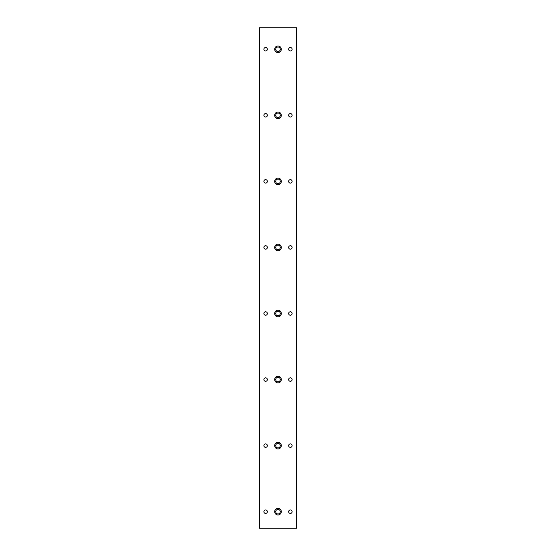 <?xml version="1.0" encoding="UTF-8"?>
<svg xmlns="http://www.w3.org/2000/svg" width="556" height="556" viewBox="0 0 556 556"><rect width="100%" height="100%" fill="white"/><g stroke="black" fill="none" stroke-linecap="round" stroke-linejoin="round"><path stroke-width="0.83" d="M296.577 528.2L259.423 528.2L259.423 27.8L296.577 27.8L296.577 528.2M267.346 49.269A1.737 1.737 0 0 0 264.746 47.767A1.737 1.737 0 0 0 264.746 50.77A1.737 1.737 0 0 0 267.346 49.269M267.346 115.328A1.737 1.737 0 0 0 264.746 113.827A1.737 1.737 0 0 0 264.746 116.829A1.737 1.737 0 0 0 267.346 115.328M267.346 181.388A1.737 1.737 0 0 0 264.746 179.887A1.737 1.737 0 0 0 264.746 182.889A1.737 1.737 0 0 0 267.346 181.388M267.346 247.448A1.737 1.737 0 0 0 264.746 245.947A1.737 1.737 0 0 0 264.746 248.949A1.737 1.737 0 0 0 267.346 247.448M280.273 49.269A2.273 2.273 0 0 0 276.867 47.302A2.273 2.273 0 0 0 276.867 51.235A2.273 2.273 0 0 0 280.273 49.269M280.273 115.328A2.273 2.273 0 0 0 276.867 113.361A2.273 2.273 0 0 0 276.867 117.295A2.273 2.273 0 0 0 280.273 115.328M292.122 49.269A1.737 1.737 0 0 0 289.516 47.767A1.737 1.737 0 0 0 289.516 50.77A1.737 1.737 0 0 0 292.122 49.269M292.122 115.328A1.737 1.737 0 0 0 289.516 113.827A1.737 1.737 0 0 0 289.516 116.829A1.737 1.737 0 0 0 292.122 115.328M280.273 181.388A2.273 2.273 0 0 0 276.867 179.421A2.273 2.273 0 0 0 276.867 183.355A2.273 2.273 0 0 0 280.273 181.388M280.273 247.448A2.273 2.273 0 0 0 276.867 245.481A2.273 2.273 0 0 0 276.867 249.415A2.273 2.273 0 0 0 280.273 247.448M292.122 181.388A1.737 1.737 0 0 0 289.516 179.887A1.737 1.737 0 0 0 289.516 182.889A1.737 1.737 0 0 0 292.122 181.388M292.122 247.448A1.737 1.737 0 0 0 289.516 245.947A1.737 1.737 0 0 0 289.516 248.949A1.737 1.737 0 0 0 292.122 247.448M267.346 313.508A1.737 1.737 0 0 0 264.746 312.006A1.737 1.737 0 0 0 264.746 315.009A1.737 1.737 0 0 0 267.346 313.508M267.346 379.567A1.737 1.737 0 0 0 264.746 378.066A1.737 1.737 0 0 0 264.746 381.068A1.737 1.737 0 0 0 267.346 379.567M280.273 313.508A2.273 2.273 0 0 0 276.867 311.541A2.273 2.273 0 0 0 276.867 315.474A2.273 2.273 0 0 0 280.273 313.508M280.273 379.567A2.273 2.273 0 0 0 276.867 377.6A2.273 2.273 0 0 0 276.867 381.534A2.273 2.273 0 0 0 280.273 379.567M267.346 445.627A1.737 1.737 0 0 0 264.746 444.126A1.737 1.737 0 0 0 264.746 447.128A1.737 1.737 0 0 0 267.346 445.627M267.346 511.687A1.737 1.737 0 0 0 264.746 510.186A1.737 1.737 0 0 0 264.746 513.188A1.737 1.737 0 0 0 267.346 511.687M280.273 445.627A2.273 2.273 0 0 0 276.867 443.66A2.273 2.273 0 0 0 276.867 447.594A2.273 2.273 0 0 0 280.273 445.627M280.273 511.687A2.273 2.273 0 0 0 276.867 509.72A2.273 2.273 0 0 0 276.867 513.654A2.273 2.273 0 0 0 280.273 511.687M292.122 313.508A1.737 1.737 0 0 0 289.516 312.006A1.737 1.737 0 0 0 289.516 315.009A1.737 1.737 0 0 0 292.122 313.508M292.122 379.567A1.737 1.737 0 0 0 289.516 378.066A1.737 1.737 0 0 0 289.516 381.068A1.737 1.737 0 0 0 292.122 379.567M292.122 445.627A1.737 1.737 0 0 0 289.516 444.126A1.737 1.737 0 0 0 289.516 447.128A1.737 1.737 0 0 0 292.122 445.627M292.122 511.687A1.737 1.737 0 0 0 289.516 510.186A1.737 1.737 0 0 0 289.516 513.188A1.737 1.737 0 0 0 292.122 511.687M281.301 49.269A3.301 3.301 0 0 0 276.346 46.412A3.301 3.301 0 0 0 276.346 52.132A3.301 3.301 0 0 0 281.301 49.269M281.301 115.328A3.301 3.301 0 0 0 276.346 112.465A3.301 3.301 0 0 0 276.346 118.192A3.301 3.301 0 0 0 281.301 115.328M281.301 181.388A3.301 3.301 0 0 0 276.346 178.525A3.301 3.301 0 0 0 276.346 184.251A3.301 3.301 0 0 0 281.301 181.388M281.301 247.448A3.301 3.301 0 0 0 276.346 244.584A3.301 3.301 0 0 0 276.346 250.311A3.301 3.301 0 0 0 281.301 247.448M281.301 313.508A3.301 3.301 0 0 0 276.346 310.644A3.301 3.301 0 0 0 276.346 316.364A3.301 3.301 0 0 0 281.301 313.508M281.301 379.567A3.301 3.301 0 0 0 276.346 376.704A3.301 3.301 0 0 0 276.346 382.424A3.301 3.301 0 0 0 281.301 379.567M281.301 445.627A3.301 3.301 0 0 0 276.346 442.764A3.301 3.301 0 0 0 276.346 448.483A3.301 3.301 0 0 0 281.301 445.627M281.301 511.687A3.301 3.301 0 0 0 276.346 508.823A3.301 3.301 0 0 0 276.346 514.543A3.301 3.301 0 0 0 281.301 511.687"/></g></svg>
